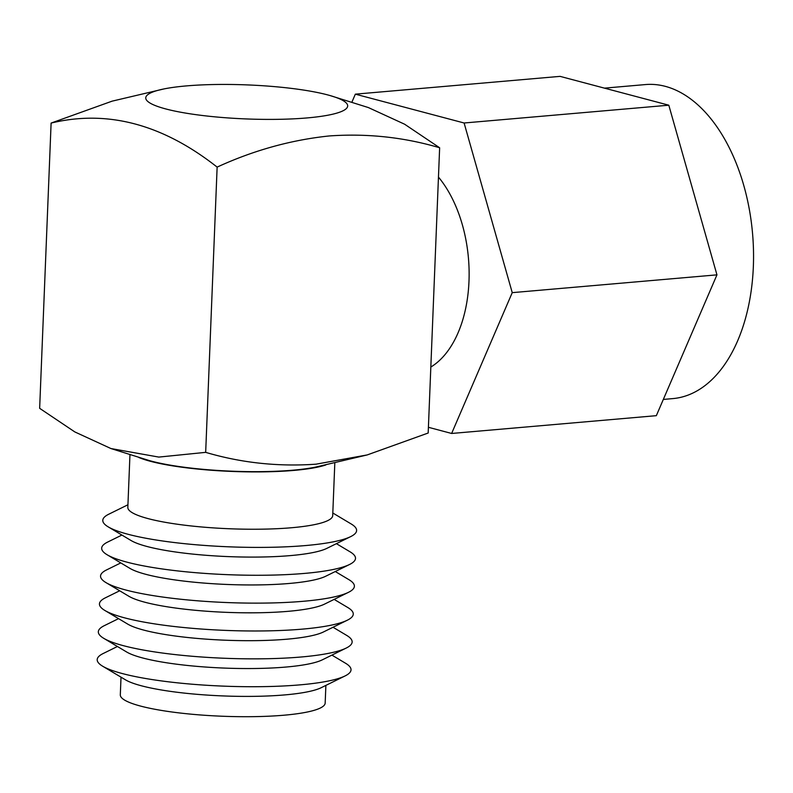 <?xml version="1.0" encoding="UTF-8"?>
<svg xmlns="http://www.w3.org/2000/svg" width="793" height="793" viewBox="0 0 793 793"><rect width="100%" height="100%" fill="white"/><g stroke="black" fill="none" stroke-linecap="round" stroke-linejoin="round"><path stroke-width="1.19" d="M351.904 102.148L355.343 94.159L560.046 76.366L668.806 105.201L716.951 274.854L656.336 415.671L451.633 433.464L428.408 427.298M716.951 274.854L512.238 292.647L451.633 433.464M668.806 105.201L464.103 122.994L512.238 292.647M604.444 88.142L645.522 84.564A157.609 93.752 85 0 1 753.35 266.567A157.609 93.752 85 0 1 672.811 398.601L663.325 399.434M355.343 94.159L464.103 122.994M438.46 177.097A109.622 65.204 85 0 1 468.99 281.178A109.622 65.204 85 0 1 430.837 367.04M205.674 452.357L158.818 457.085L110.931 448.541L74.8 431.917L39.65 408.326L51.109 123.074C107.323 109.513 162.664 124.194 217.133 167.105L205.674 452.357C241.359 462.904 278.155 466.839 316.07 464.173L367.189 454.934L428.18 433.018L439.639 147.766L404.608 124.214L368.358 107.561L330.086 95.566A101.028 17.02 2.3 0 0 186.345 85.912A101.028 17.02 2.3 0 0 164.131 88.895A101.028 17.02 2.3 0 0 176.353 111.387A101.028 17.02 2.3 0 0 307.089 117.929A101.028 17.02 2.3 0 0 330.086 95.566M217.133 167.105C253.641 150.333 291.011 139.955 329.254 135.95C367.159 133.283 403.964 137.219 439.639 147.766M164.131 88.895L112.1 101.157L51.109 123.074M110.931 448.541L149.203 460.535A101.028 17.02 2.3 0 0 292.944 470.19A101.028 17.02 2.3 0 0 315.158 467.196L367.189 454.934M325.764 464.985A102.515 17.277 -177.7 0 1 150.472 461.308A102.515 17.277 -177.7 0 1 138.815 457.482M334.815 462.983L332.703 515.609A102.515 17.277 -177.7 0 1 262.215 529.169A102.515 17.277 -177.7 0 1 148.172 518.632A102.515 17.277 -177.7 0 1 127.832 507.381L129.953 454.756M127.941 504.764L108.74 514.221A127.019 21.401 2.3 0 0 108.235 526.889A127.019 21.401 2.3 0 0 127.99 534.264A127.019 21.401 2.3 0 0 250.786 547.368A127.019 21.401 2.3 0 0 350.675 536.623A127.019 21.401 2.3 0 0 351.18 523.965L332.802 512.992M108.235 526.889L131.103 540.539A102.515 17.277 2.3 0 0 147.052 546.496A102.515 17.277 2.3 0 0 246.157 557.063A102.515 17.277 2.3 0 0 326.785 548.399L350.675 536.623M121.904 535.047L107.62 542.085A127.019 21.401 2.3 0 0 107.114 554.753A127.019 21.401 2.3 0 0 126.87 562.128A127.019 21.401 2.3 0 0 249.666 575.232A127.019 21.401 2.3 0 0 349.554 564.487A127.019 21.401 2.3 0 0 350.07 551.819L336.391 543.661M107.114 554.753L129.983 568.403A102.515 17.277 2.3 0 0 145.932 574.35A102.515 17.277 2.3 0 0 245.047 584.927A102.515 17.277 2.3 0 0 325.665 576.263L349.554 564.487M120.794 562.911L106.5 569.949A127.019 21.401 2.3 0 0 105.994 582.617A127.019 21.401 2.3 0 0 125.75 589.992A127.019 21.401 2.3 0 0 248.546 603.096A127.019 21.401 2.3 0 0 348.434 592.351A127.019 21.401 2.3 0 0 348.95 579.683L335.27 571.525M105.994 582.617L128.862 596.257A102.515 17.277 2.3 0 0 144.812 602.214A102.515 17.277 2.3 0 0 243.927 612.791A102.515 17.277 2.3 0 0 324.545 604.117L348.434 592.351M119.674 590.775L105.39 597.813A127.019 21.401 2.3 0 0 104.874 610.471A127.019 21.401 2.3 0 0 124.63 617.856A127.019 21.401 2.3 0 0 247.426 630.95A127.019 21.401 2.3 0 0 347.314 620.215A127.019 21.401 2.3 0 0 347.83 607.547L334.15 599.389M104.874 610.471L127.752 624.121A102.515 17.277 2.3 0 0 143.692 630.078A102.515 17.277 2.3 0 0 242.807 640.655A102.515 17.277 2.3 0 0 323.425 631.981L347.314 620.215M118.553 618.639L104.27 625.677A127.019 21.401 2.3 0 0 103.754 638.335A127.019 21.401 2.3 0 0 123.52 645.71A127.019 21.401 2.3 0 0 246.306 658.814A127.019 21.401 2.3 0 0 346.204 648.069A127.019 21.401 2.3 0 0 346.71 635.411L333.03 627.253M103.754 638.335L126.632 651.985A102.515 17.277 2.3 0 0 142.571 657.942A102.515 17.277 2.3 0 0 241.687 668.519A102.515 17.277 2.3 0 0 322.305 659.845L346.204 648.069M117.433 646.493L103.149 653.531A127.019 21.401 2.3 0 0 102.634 666.199A127.019 21.401 2.3 0 0 122.4 673.574A127.019 21.401 2.3 0 0 245.196 686.679A127.019 21.401 2.3 0 0 345.084 675.933A127.019 21.401 2.3 0 0 345.589 663.275L331.91 655.107M102.634 666.199L125.512 679.849A102.515 17.277 2.3 0 0 141.461 685.806A102.515 17.277 2.3 0 0 240.566 696.373A102.515 17.277 2.3 0 0 321.185 687.709L345.084 675.933M325.883 685.39L325.17 703.074A102.515 17.277 -177.7 0 1 254.682 716.634A102.515 17.277 -177.7 0 1 140.639 706.097A102.515 17.277 -177.7 0 1 120.308 694.846L121.022 677.163"/></g></svg>
